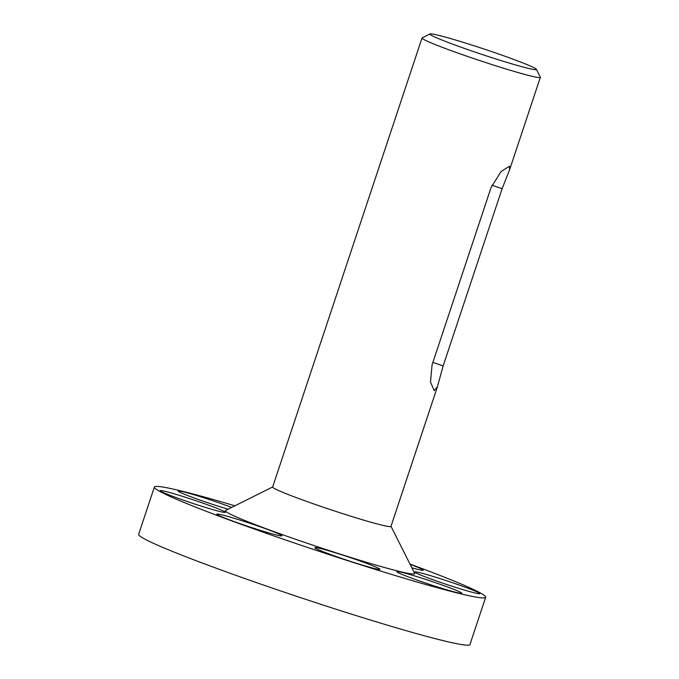 <?xml version="1.0" encoding="UTF-8"?>
<svg xmlns="http://www.w3.org/2000/svg" width="679" height="679" viewBox="0 0 679 679"><rect width="100%" height="100%" fill="white"/><g stroke="black" fill="none" stroke-linecap="round" stroke-linejoin="round"><path stroke-width="1.02" d="M409.972 564.062A174.571 8.963 -161.6 0 1 485.672 597.274L469.953 644.532A174.571 8.963 -161.6 0 1 265.497 585.748A174.571 8.963 -161.6 0 1 138.652 534.331L154.371 487.064A174.571 8.963 -161.6 0 1 234.883 505.821M485.672 597.274A174.571 8.963 -161.6 0 1 281.225 538.481A174.571 8.963 -161.6 0 1 154.371 487.064M470.683 50.594A56.111 2.886 18.4 0 0 536.376 69.326A56.111 2.886 18.4 0 0 484.068 49.041A56.111 2.886 18.4 0 0 430.028 33.95A56.111 2.886 18.4 0 0 470.683 50.594M536.376 69.326L540.323 77.185A62.349 3.2 -161.6 0 1 540.348 77.364A62.349 3.2 -161.6 0 1 467.33 56.374A62.349 3.2 -161.6 0 1 422.024 38.007A62.349 3.2 -161.6 0 1 422.16 37.88L430.028 33.95M422.024 38.007L272.652 487.038A62.349 3.2 18.4 0 0 317.959 505.397A62.349 3.2 18.4 0 0 390.977 526.395L437.446 386.699L434.254 390.629L430.503 382.09L432.065 364.878L491.027 187.633L501.034 171.541L509.496 166.236L509.606 169.792L502.112 188.686L443.149 365.93L437.446 386.699M200.373 502.231A34.289 1.765 18.4 0 0 160.227 490.79A34.289 1.765 18.4 0 0 192.199 503.181A34.289 1.765 18.4 0 0 225.216 512.407A34.289 1.765 18.4 0 0 200.373 502.231M231.692 507.417A34.289 1.765 18.4 0 0 218.324 502.604A34.289 1.765 18.4 0 0 178.187 491.155A34.289 1.765 18.4 0 0 195.493 498.471A34.289 1.765 18.4 0 0 228.093 509.216M256.976 525.682A34.289 1.765 18.4 0 0 216.83 514.232A34.289 1.765 18.4 0 0 248.794 526.632A34.289 1.765 18.4 0 0 281.819 535.858A34.289 1.765 18.4 0 0 256.976 525.682M354.973 559.207A34.289 1.765 18.4 0 0 314.827 547.766A34.289 1.765 18.4 0 0 346.791 560.158A34.289 1.765 18.4 0 0 379.816 569.384A34.289 1.765 18.4 0 0 354.973 559.207M411.847 567.797A34.289 1.765 18.4 0 0 423.161 570.267A34.289 1.765 18.4 0 0 410.091 564.317M436.962 583.176A34.289 1.765 18.4 0 0 396.816 571.726A34.289 1.765 18.4 0 0 428.788 584.127A34.289 1.765 18.4 0 0 461.805 593.353A34.289 1.765 18.4 0 0 436.962 583.176M454.922 583.541A34.289 1.765 18.4 0 0 414.776 572.1A34.289 1.765 18.4 0 0 446.74 584.492A34.289 1.765 18.4 0 0 479.764 593.718A34.289 1.765 18.4 0 0 454.922 583.541M391.002 526.318L414.64 573.365A99.754 5.126 -161.6 0 1 297.852 540.06A99.754 5.126 -161.6 0 1 225.572 510.472L272.678 486.953M502.112 188.686L491.936 185.172M443.149 365.93L432.888 362.391M540.348 77.364L509.606 169.792"/></g></svg>
